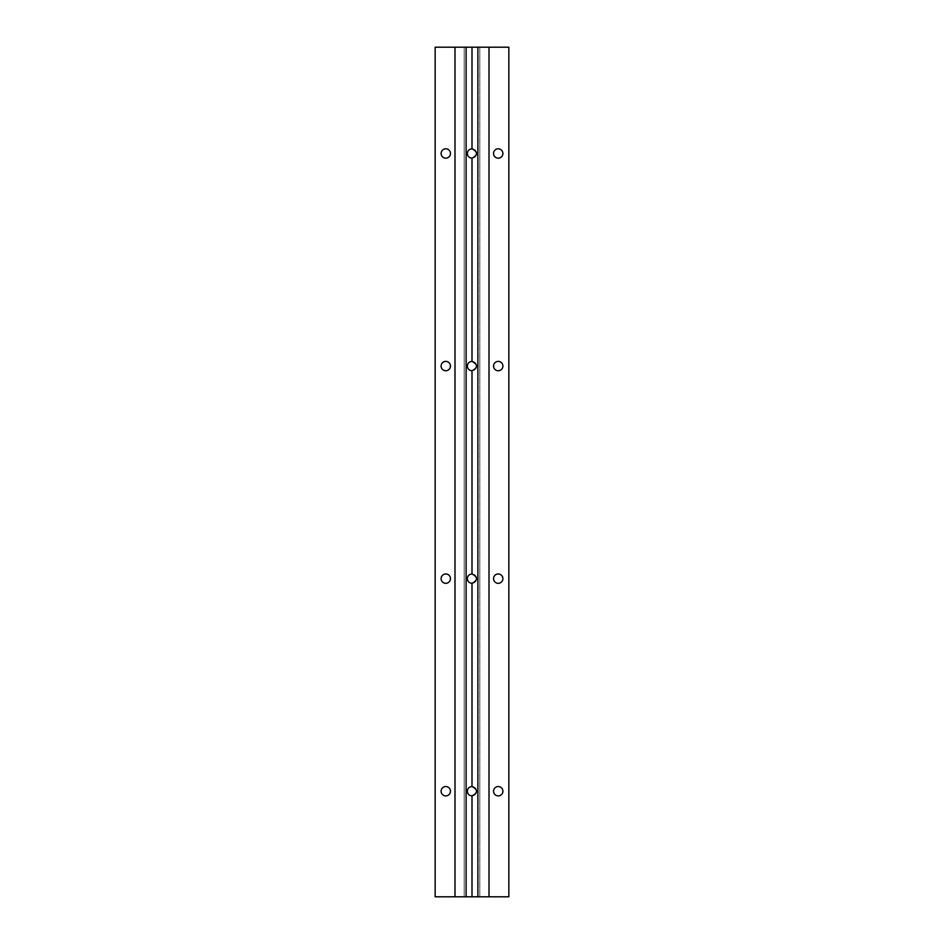 <?xml version="1.0" encoding="UTF-8"?>
<svg xmlns="http://www.w3.org/2000/svg" width="944" height="944" viewBox="0 0 944 944"><rect width="100%" height="100%" fill="white"/><g stroke="black" fill="none" stroke-linecap="round" stroke-linejoin="round"><path stroke-width="0.71" stroke-dasharray="4.72 3.54" d="M441.108 791.225A4.673 4.673 0 0 0 448.117 795.273A4.673 4.673 0 0 0 448.117 787.166A4.673 4.673 0 0 0 441.108 791.225M467.327 791.225A4.673 4.673 0 0 0 474.336 795.273A4.673 4.673 0 0 0 474.336 787.166A4.673 4.673 0 0 0 467.327 791.225M493.547 791.225A4.673 4.673 0 0 0 500.556 795.273A4.673 4.673 0 0 0 500.556 787.166A4.673 4.673 0 0 0 493.547 791.225M441.108 153.494A4.673 4.673 0 0 0 448.117 157.542A4.673 4.673 0 0 0 448.117 149.435A4.673 4.673 0 0 0 441.108 153.494M467.327 153.494A4.673 4.673 0 0 0 474.336 157.542A4.673 4.673 0 0 0 474.336 149.435A4.673 4.673 0 0 0 467.327 153.494M493.547 366.071A4.673 4.673 0 0 0 500.556 370.119A4.673 4.673 0 0 0 500.556 362.012A4.673 4.673 0 0 0 493.547 366.071M467.327 366.071A4.673 4.673 0 0 0 474.336 370.119A4.673 4.673 0 0 0 474.336 362.012A4.673 4.673 0 0 0 467.327 366.071M441.108 366.071A4.673 4.673 0 0 0 448.117 370.119A4.673 4.673 0 0 0 448.117 362.012A4.673 4.673 0 0 0 441.108 366.071M441.108 578.648A4.673 4.673 0 0 0 448.117 582.696A4.673 4.673 0 0 0 448.117 574.589A4.673 4.673 0 0 0 441.108 578.648M467.327 578.648A4.673 4.673 0 0 0 474.336 582.696A4.673 4.673 0 0 0 474.336 574.589A4.673 4.673 0 0 0 467.327 578.648M493.547 578.648A4.673 4.673 0 0 0 500.556 582.696A4.673 4.673 0 0 0 500.556 574.589A4.673 4.673 0 0 0 493.547 578.648M493.547 153.494A4.673 4.673 0 0 0 500.556 157.542A4.673 4.673 0 0 0 500.556 149.435A4.673 4.673 0 0 0 493.547 153.494M508.851 47.2L508.851 896.8L435.149 896.8L435.149 47.2L464.2 47.2L464.2 896.8L464.2 47.2L479.8 47.2L479.8 896.8L479.8 47.2L508.851 47.2"/><path stroke-width="1.42" d="M441.108 791.225A4.673 4.673 0 0 1 448.117 787.166A4.673 4.673 0 0 1 448.117 795.273A4.673 4.673 0 0 1 441.108 791.225M467.327 791.225C467.61 788.382 469.168 786.824 472 786.541C478.006 789.656 478.006 792.783 472 795.898C469.168 795.615 467.61 794.057 467.327 791.225M493.547 791.225A4.673 4.673 0 0 1 500.556 787.166A4.673 4.673 0 0 1 500.556 795.273A4.673 4.673 0 0 1 493.547 791.225M441.108 153.494A4.673 4.673 0 0 1 448.117 149.435A4.673 4.673 0 0 1 448.117 157.542A4.673 4.673 0 0 1 441.108 153.494M467.327 153.494C467.61 150.651 469.168 149.093 472 148.81C478.006 151.925 478.006 155.052 472 158.167C469.168 157.884 467.61 156.326 467.327 153.494M493.547 366.071A4.673 4.673 0 0 1 500.556 362.012A4.673 4.673 0 0 1 500.556 370.119A4.673 4.673 0 0 1 493.547 366.071M467.327 366.071C467.61 363.228 469.168 361.67 472 361.387C478.006 364.502 478.006 367.629 472 370.744C469.168 370.461 467.61 368.903 467.327 366.071M441.108 366.071A4.673 4.673 0 0 1 448.117 362.012A4.673 4.673 0 0 1 448.117 370.119A4.673 4.673 0 0 1 441.108 366.071M441.108 578.648A4.673 4.673 0 0 1 448.117 574.589A4.673 4.673 0 0 1 448.117 582.696A4.673 4.673 0 0 1 441.108 578.648M467.327 578.648C467.61 575.805 469.168 574.247 472 573.964C478.006 577.079 478.006 580.206 472 583.321C469.168 583.038 467.61 581.48 467.327 578.648M493.547 578.648A4.673 4.673 0 0 1 500.556 574.589A4.673 4.673 0 0 1 500.556 582.696A4.673 4.673 0 0 1 493.547 578.648M472 795.898L472 896.8L508.851 896.8L508.851 47.2L489.004 47.2L489.004 896.8M489.004 47.2L477.876 47.2L477.876 896.8M477.876 47.2L472 47.2L472 148.81M472 158.167L472 361.387M472 370.744L472 573.964M472 583.321L472 786.541M493.547 153.494A4.673 4.673 0 0 1 500.556 149.435A4.673 4.673 0 0 1 500.556 157.542A4.673 4.673 0 0 1 493.547 153.494M472 47.2L435.149 47.2L435.149 896.8L472 896.8M454.996 47.2L454.996 896.8M466.124 47.2L466.124 896.8"/></g></svg>
